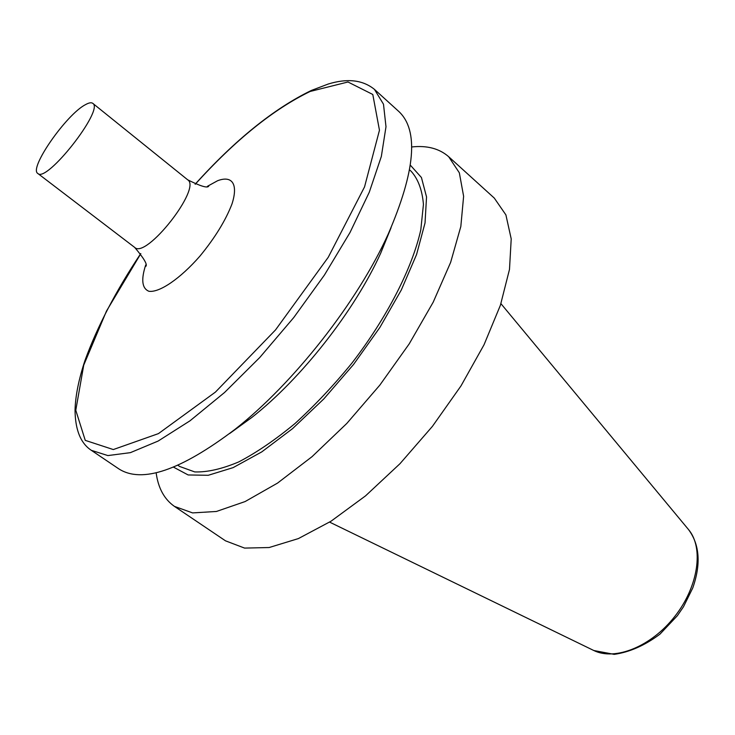 <?xml version="1.0" encoding="UTF-8"?>
<svg xmlns="http://www.w3.org/2000/svg" width="735" height="735" viewBox="0 0 735 735"><rect width="100%" height="100%" fill="white"/><g stroke="black" fill="none" stroke-linecap="round" stroke-linejoin="round"><path stroke-width="1.1" d="M85.6 104.581C88.99 102.707 91.379 102.294 92.766 103.341C104.517 109.396 46.461 183.419 37.788 173.442C28.591 168.526 66.481 114.21 85.6 104.581M411.664 146.963C426.971 145.282 439.3 148.525 448.662 156.702L494.297 198.092L505.9 214.896L511.211 238.893L509.493 269.405L500.397 305.264L484.016 344.798L460.974 385.93L432.428 426.346L399.978 463.702L365.525 495.877L331.026 521.216L298.373 538.59L269.148 547.529L244.58 548.089L225.489 540.822L174.425 506.378C164.254 499.23 158.163 488.022 156.142 472.761M448.662 156.702L459.338 172.798L463.62 196.273L460.827 226.509L450.638 262.367L433.191 302.195L409.193 343.897L379.848 385.103L346.819 423.424L312.035 456.674L277.518 483.106L245.113 501.555L216.421 511.468L192.598 512.911L174.425 506.378M410.378 165.2L421.431 177.512L426.539 196.943L425.032 222.953L416.58 254.485L401.319 289.957L379.921 327.378L353.544 364.477L323.804 398.93L292.558 428.634L261.743 451.906L233.133 467.625L208.235 475.288L188.142 474.957L173.552 467.166M409.625 169.932L411.15 171.283C418.114 179.018 422.212 190.043 423.443 204.358L420.806 229.789C412.353 267.908 387.125 317.419 351.872 363.173C333.626 385.489 314.635 405.637 294.91 423.608C275.267 439.842 256.552 452.604 238.765 461.902C221.952 468.994 207.279 472.339 194.757 471.925L179.634 466.459L177.962 465.301M391.075 227.712L380.693 253.189C354.683 310.648 301.534 378.415 251.94 417.37L229.66 433.521M398.949 111.601C418.904 130.472 415.33 171.301 388.209 234.079C357.513 301.92 293.734 383.247 235.163 429.222C180.654 470.519 141.855 483.722 118.767 468.838L91.333 450.325L107.898 455.581L130.389 452.65L158.135 441.055L190.016 420.797L224.524 392.518L259.777 357.486L293.734 317.575L324.411 275.074L350.025 232.49L369.273 192.239L381.346 156.445L385.994 126.742L383.486 104.195L374.427 89.358L398.949 111.601M195.225 184.283C235.099 140.192 273.42 109.239 310.179 91.443L347.977 81.998L372.792 94.475L379.462 130.242L364.542 186.91L328.251 257.278L275.524 329.923L215.428 392.095L158.429 433.622L113.309 449.554L85.251 440.366L75.778 410.259L83.735 365.139L106.483 311.07L140.817 253.658M593.797 650.512L614.212 654.361C629.61 652.165 644.861 645.422 659.966 634.149L677.385 615.682L683.486 606.77L692.774 587.926C701.089 564.122 699.692 544.699 688.585 529.641C703.919 547.786 698.461 586.429 674.794 616.435C651.302 646.561 615.076 661.068 593.797 650.512L329.602 522.116M207.426 186.313L217.597 180.727C232.177 175.187 238.397 184.053 231.994 203.944C225.645 220.436 214.951 237.828 199.938 256.111C180.112 278.785 159.422 292.806 148.911 291.281C142.002 288.451 140.927 279.695 145.686 265.023M92.766 103.341L187.691 179.818C201.978 188.041 146.072 259.326 134.68 247.41C143.849 258.215 147.588 264.508 145.888 266.309M688.585 529.641L500.93 303.656M380.693 253.189L388.209 234.079M251.94 417.37L235.163 429.222M374.427 89.358C362.759 79.922 347.352 78.149 328.214 84.038L311.383 90.442C273.953 108.578 235.2 139.843 195.124 184.246M140.752 253.575C116.056 290.674 97.498 326.221 85.067 360.214C78.783 379.187 75.448 395.752 75.044 409.919C75.236 433.714 82.991 444.905 91.333 450.325M187.691 179.818C200.37 186.148 207.371 188.279 208.712 186.203M37.788 173.442L134.68 247.41"/></g></svg>
